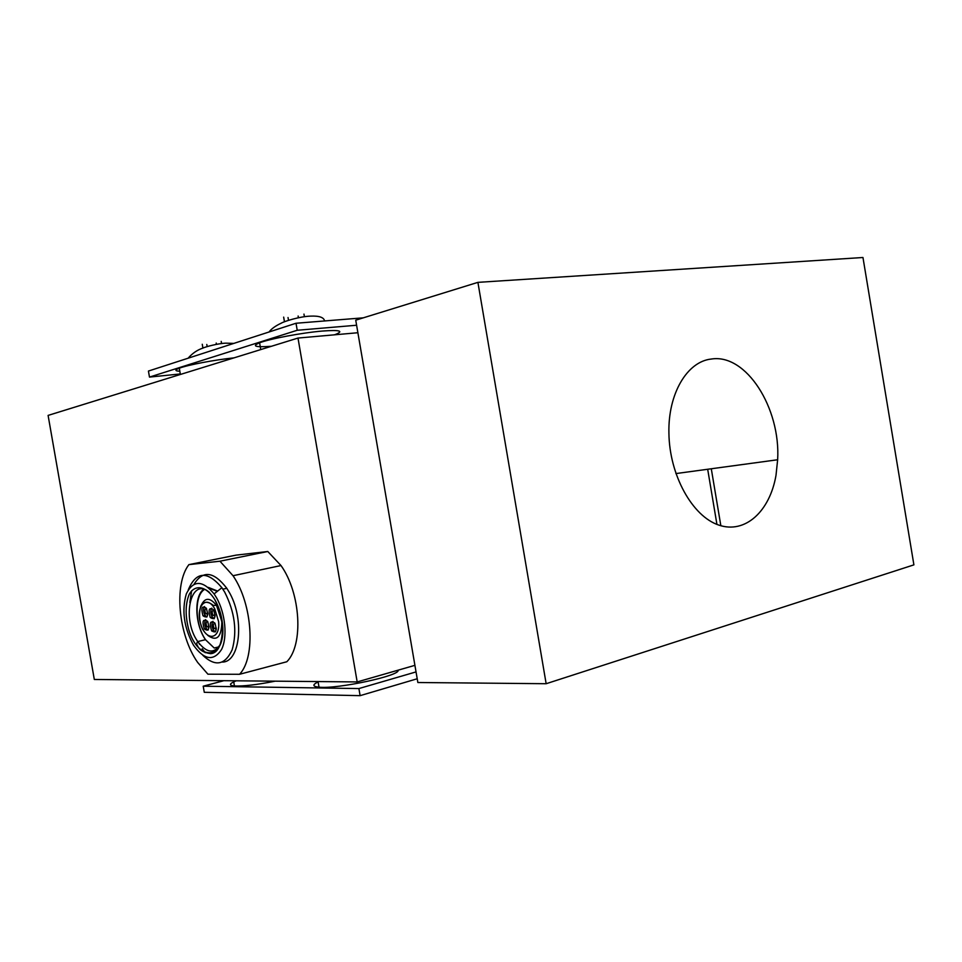 <?xml version="1.0" encoding="UTF-8"?>
<svg xmlns="http://www.w3.org/2000/svg" width="962" height="962" viewBox="0 0 962 962"><rect width="100%" height="100%" fill="white"/><g stroke="black" fill="none" stroke-linecap="round" stroke-linejoin="round"><path stroke-width="1.44" d="M215.115 616.089L212.891 615.151C211.748 612.048 212.049 610.377 213.804 610.136M207.804 614.453L205.627 613.503C204.497 610.449 204.786 608.778 206.505 608.513M208.982 627.513L206.806 626.539C205.688 623.508 205.964 621.849 207.648 621.572M216.306 629.232L214.057 628.282C212.927 625.192 213.227 623.532 214.959 623.28M211.808 608.164C210.377 610.377 210.462 613.215 212.061 616.654L214.141 618.746M210.113 617.111C208.045 609.415 209.211 606.974 213.588 609.8C216.029 617.676 214.959 620.274 210.401 617.568L210.113 617.111M212.951 621.332C211.484 623.785 211.676 626.755 213.54 630.254L215.344 631.89M215.043 623.436C217.111 631.12 215.969 633.549 211.592 630.723C209.127 622.859 210.173 620.274 214.754 622.967L215.043 623.436M205.7 619.636C204.245 622.089 204.449 625.059 206.301 628.523L208.057 630.122M207.744 621.717C209.788 629.34 208.67 631.757 204.365 628.98C201.9 621.187 202.934 618.602 207.443 621.248L207.744 621.717M204.545 606.565C203.15 608.766 203.235 611.579 204.822 615.007L206.842 617.063M202.874 615.452C200.83 607.816 201.96 605.387 206.277 608.164C208.706 615.981 207.672 618.566 203.174 615.921L202.874 615.452M216.462 597.655C225.433 613.143 227.741 637.469 221.476 649.615C213.54 661.495 204.221 660.04 193.518 645.225C183.934 627.621 181.541 610.485 186.339 593.819C193.254 579.978 202.513 580.014 214.105 593.915L216.462 597.655M202.826 655.314C215.296 666.991 225.072 665.139 232.167 649.771C237.313 631.337 234.824 612.121 224.687 592.099L221.885 587.71C207.323 570.574 196.116 571.284 188.275 589.826M202.2 648.713L205.207 652.705M222.33 662.072C240.452 662.253 244.805 617.556 228.619 591.233L226.804 588.311C213.817 571.38 202.898 570.009 194.071 584.223M191.618 590.776L189.851 602.452M198.04 641.498L199.519 644.312M776.009 475.276C769.853 511.339 745.201 534.199 718.758 525.072C692.315 516.329 669.408 475.072 668.915 433.177C667.941 393.626 687.217 361.459 711.303 359.042C746.151 353.343 780.747 408.116 777.645 459.752L776.009 475.276M218.903 646.861L214.225 648.027L205.471 639.694C194.913 624.819 193.795 596.248 203.631 589.309M208.273 587.385L217.665 591.077M219.949 561.207L188.889 564.634L236.039 555.134L267.785 551.503L219.949 561.207L233.02 575.721C252.645 604.16 255.952 657.214 239.562 674.29L286.832 661.748C303.703 644.853 300.769 593.121 281 565.548L267.785 551.503M239.562 674.29L207.924 674.194L197.655 662.433C178.355 635.136 173.629 584.331 188.889 564.634M214.225 648.027L205.615 639.802C194.901 624.735 194.096 595.658 204.377 589.526M208.982 587.998L217.292 591.377M226.347 588.407L226.371 587.662M179.834 371.236C174.795 371.007 174.615 369.997 179.305 368.193C187.71 364.959 214.803 359.824 234.031 357.852M216.209 343.049L216.438 344.336M206.794 344.468L207.167 346.609M202.26 344.264L202.91 348.076M221.2 341.402L221.573 343.542M275.204 681.168C256.926 684.764 243.326 686.363 234.439 685.966C228.607 685.377 229.209 683.657 236.231 680.807M546.151 683.717L913.9 564.862L862.962 257.503L477.91 282.359L546.151 683.717L417.857 682.515L355.736 320.178L477.91 282.359M357.888 332.732L297.992 338.059L48.1 415.404L94.312 679.473L357.179 681.938L414.911 665.343M297.992 338.059L357.179 681.938M318.891 681.577C312.193 684.619 312.241 686.483 319.023 687.181C337.518 689.273 401.37 675.432 398.027 670.201M363.311 317.833L296.019 323.256L297.222 330.267L356.613 325.24M707.683 469.264L716.931 524.398M416.041 671.909L358.898 688.564L360.113 695.658L417.219 678.763M720.851 525.745L711.291 468.771M296.019 323.256L148.437 371.055L149.483 377.092L180.303 373.953M223.881 680.687L203.21 686.195L204.281 692.315L360.113 695.658M297.222 330.267L149.483 377.092M358.898 688.564L203.21 686.195M271.416 346.284C255.351 347.402 251.407 346.248 259.596 342.797C270.021 338.756 302.525 332.66 322.547 331.036C339.454 329.81 343.915 330.88 335.942 334.271L334.403 334.824M303.968 314.093L304.413 316.702M298.124 316.017L298.412 317.713M283.658 317.123L284.463 321.801M288.035 317.532L288.516 320.334M266.979 332.66L280.002 328.439M220.887 643.434C214.622 654.136 206.902 653.523 197.751 641.57C181.133 618.614 190.909 575.553 209.536 592.532M222.631 624.915C221.729 615.752 219.228 607.479 215.127 600.12C206.698 586.098 195.154 583.766 189.237 594.288C185.365 603.787 185.137 615.343 188.564 628.968C197.883 662.301 225.95 660.401 222.631 624.915M214.73 608.778L218.627 621.68C220.418 640.091 205.712 641.498 200.697 623.881C195.238 606.541 206.493 593.963 214.73 608.778M207.744 635.365C216.847 641.882 221.549 637.265 221.849 621.512L216.522 605.447C210.005 597.246 204.87 597.282 201.118 605.579M186.496 358.73L197.583 355.134M269.516 331.842L269.444 331.457C271.873 328.487 275.829 325.709 281.313 323.148C283.826 321.488 299.843 316.39 310.69 316.125C319.24 315.764 323.881 317.376 324.603 320.959M213.047 615.403L215.151 614.922M205.784 613.768L207.84 613.299M206.974 626.815L209.019 626.334M214.225 628.547L216.33 628.054M210.401 617.568L212.349 617.123M211.592 630.723L213.54 630.254M204.365 628.98L206.301 628.523M203.174 615.921L205.11 615.476M205.471 639.694L197.751 641.57C196.488 642.989 196.476 644.48 197.691 646.067C199.435 650.12 203.776 652.657 210.702 653.691C218.554 652.982 222.499 643.386 222.559 624.903L217.64 605.579L214.61 599.23M217.472 605.23L213.444 605.471C214.045 606.06 205.026 597.51 200.697 606.264C198.713 614.574 199.35 622.258 202.609 629.304L204.87 632.455M213.78 630.603L211.844 631.072M214.105 593.915L221.885 587.71M226.804 588.311L222.883 589.165M777.645 459.752L675.889 473.581M188.648 358.032L188.588 357.66C192.773 353.054 197.535 349.867 202.838 348.112C205.471 346.825 217.713 343.47 225.829 343.157L233.814 343.41M233.02 575.721L281 565.548M180.387 374.458L179.305 368.193M234.439 685.966L233.538 680.783M319.023 687.181L318.049 681.577M259.596 342.797L260.762 349.579"/></g></svg>
